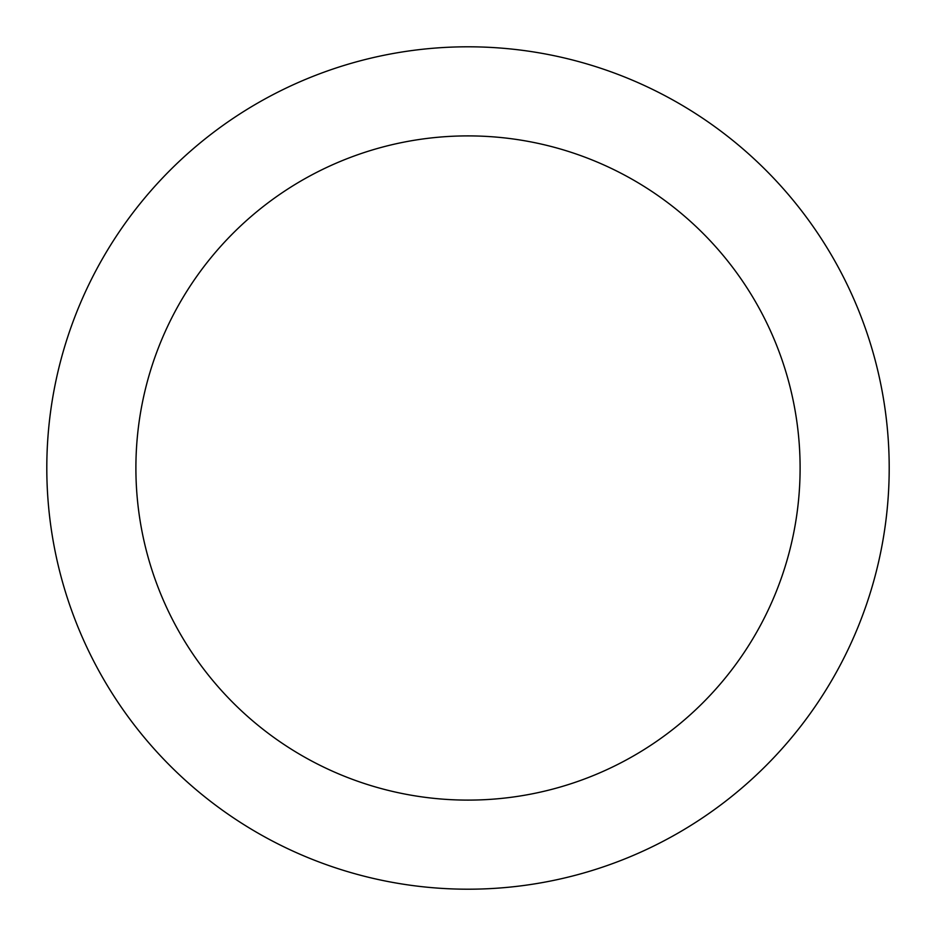 <?xml version="1.0" encoding="UTF-8"?>
<svg xmlns="http://www.w3.org/2000/svg" width="936" height="936" viewBox="0 0 936 936"><rect width="100%" height="100%" fill="white"/><g stroke="black" fill="none" stroke-linecap="round" stroke-linejoin="round"><path stroke-width="1.4" d="M889.2 468A421.2 421.2 0 0 0 468 46.8A421.2 421.2 0 0 0 46.8 468A421.2 421.2 0 0 0 468 889.2A421.2 421.2 0 0 0 889.2 468M800.105 468A332.105 332.105 0 0 0 468 135.895A332.105 332.105 0 0 0 135.895 468A332.105 332.105 0 0 0 468 800.105A332.105 332.105 0 0 0 800.105 468"/></g></svg>
